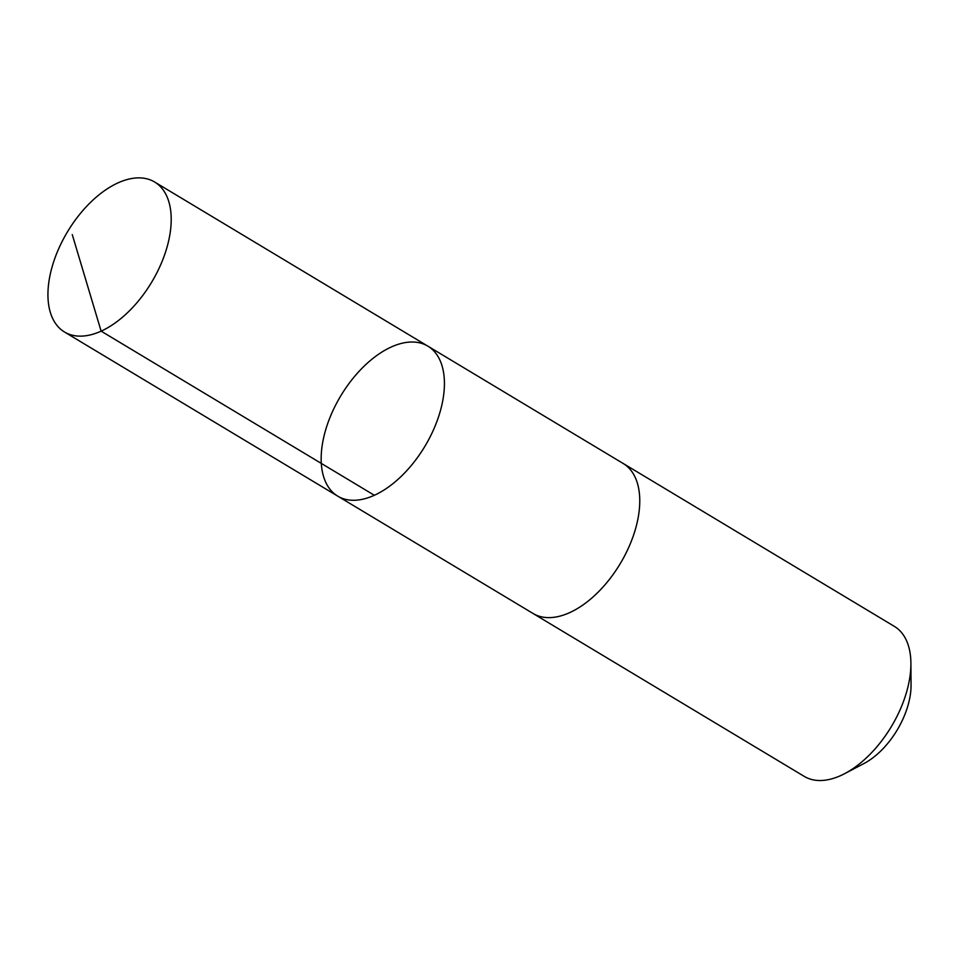 <?xml version="1.0" encoding="UTF-8"?>
<svg xmlns="http://www.w3.org/2000/svg" width="959" height="959" viewBox="0 0 959 959"><rect width="100%" height="100%" fill="white"/><g stroke="black" fill="none" stroke-linecap="round" stroke-linejoin="round"><path stroke-width="1.44" d="M622.619 463.149A87.497 49.053 121 0 1 623.194 463.485A87.485 49.053 121 0 1 621.828 560.943A87.485 49.053 121 0 1 536.333 615.163A87.485 49.053 121 0 1 533.084 613.496L337.736 496.139A87.497 49.053 -59 0 0 340.984 497.817A87.497 49.053 -59 0 0 426.491 443.597A87.497 49.053 -59 0 0 427.846 346.139A87.497 49.053 -59 0 0 340.745 395.887A87.497 49.053 -59 0 0 337.736 496.139A87.497 49.053 -59 0 0 340.984 497.817A87.497 49.053 -59 0 0 426.491 443.597A87.497 49.053 -59 0 0 427.846 346.139L154.627 182.006A87.497 49.053 121 0 1 153.272 279.465A87.497 49.053 121 0 1 67.765 333.684A87.497 49.053 121 0 1 64.517 332.018A87.497 49.053 121 0 1 65.871 234.559A87.497 49.053 121 0 1 151.378 180.34A87.497 49.053 121 0 1 154.627 182.006M427.846 346.139L623.194 463.497A87.497 49.053 121 0 1 620.185 563.748A87.497 49.053 121 0 1 533.072 613.496A87.497 49.053 121 0 1 532.509 613.149M623.194 463.485L894.339 626.371A87.497 49.053 121 0 1 910.906 663.28A87.497 49.053 121 0 1 844.591 773.685A87.497 49.053 121 0 1 804.229 776.382L533.072 613.496M910.906 663.28L911.05 685.05A62.239 34.896 121 0 1 863.879 763.58L844.591 773.685M374.346 495.276L101.127 331.143L72.261 234.595M337.736 496.139L64.517 332.018"/></g></svg>
